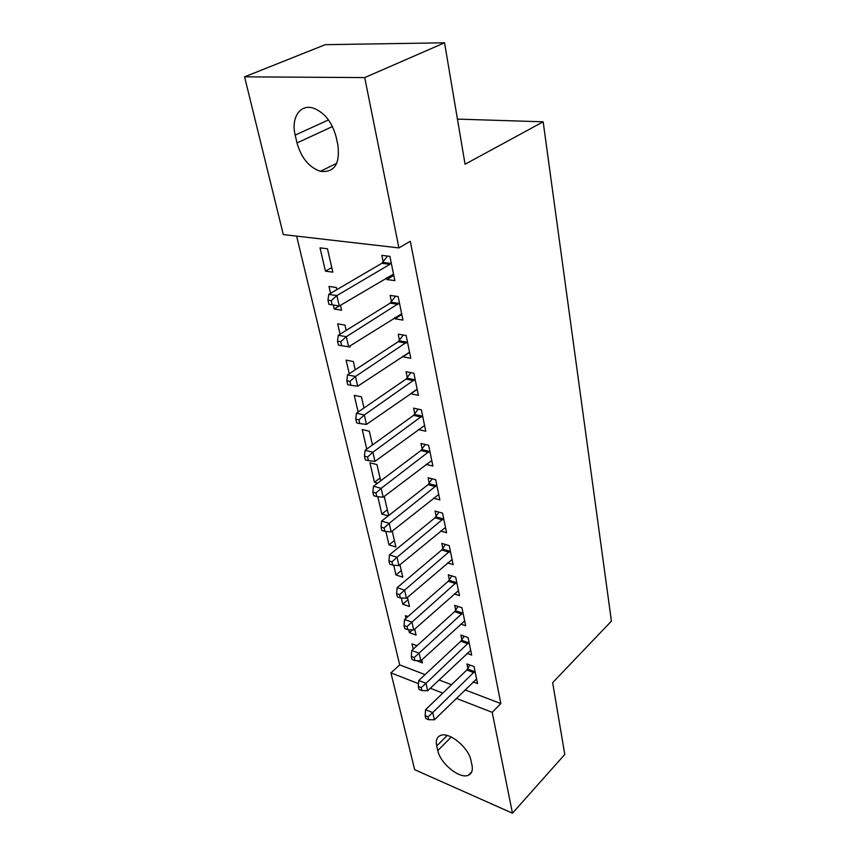 <?xml version="1.0" encoding="UTF-8"?>
<svg xmlns="http://www.w3.org/2000/svg" width="856" height="856" viewBox="0 0 856 856"><rect width="100%" height="100%" fill="white"/><g stroke="black" fill="none" stroke-linecap="round" stroke-linejoin="round"><path stroke-width="1.28" d="M296.636 236.128L399.709 664.909L390.925 672.891L418.52 683.644M283.315 234.587L244.581 76.837L364.71 77.586L398.917 247.908L283.315 234.587M364.71 77.586L444.542 42.8L325.259 44.672L244.581 76.837M444.542 42.8L465.065 164.234L543.164 121.809L611.419 621.135L552.655 682.649L564.778 754.446L512.466 813.2L414.679 769.683L390.925 672.891M543.164 121.809L457.436 119.102M331.197 300.681L327.955 300.167L328.929 304.329L332.171 304.843L331.197 300.681L336.868 295.588L389.897 264.333L381.819 263.316L328.757 294.357L336.868 295.588L339.265 305.999L334.225 309.005L341.565 310.193L340.442 305.292M334.225 309.005L333.305 305.057M330.577 293.287L328.982 286.428L336.365 287.509L336.847 289.628M401.806 314.484L395.012 318.796L402.962 320.08L398.136 296.561L390.133 295.395L391.46 301.751M395.012 318.796L394.755 317.576M349.259 373.73L346.091 360.119L353.335 361.521L355.24 369.813M416.669 389.469L410.613 393.717L418.391 395.322L413.865 373.237L406.033 371.729L407.274 377.699M366.753 449.09L362.216 429.541L369.321 431.231L372.478 444.97M426.053 464.369L432.911 466.071L428.642 445.302L420.981 443.483L422.147 449.1M387.329 509.737L381.83 514.017L388.26 515.879M381.83 514.017L377.806 496.683M383.713 496.812L384.408 497.004L388.656 515.558M440.637 531.009L446.586 532.721L442.563 513.14L435.051 511.053L436.153 516.35M401.271 570.535L395.975 574.954L402.791 577.169L399.945 564.757M395.975 574.954L393.717 565.228M454.269 593.914L459.479 595.615L455.692 577.126L448.33 574.804L449.379 579.812M412.464 629.93L409.382 632.67L416.07 635.077L414.7 629.128M409.382 632.67L408.708 629.749M406.033 618.235L405.434 615.678L407.948 616.555M467.044 653.395L471.677 655.054L468.093 637.57L460.881 635.056L461.865 639.785M399.709 664.909L425.068 674.603M439.053 679.953L451.519 684.714M465.011 689.872L500.824 703.557L410.302 241.296L398.917 247.908M473.143 681.932L477.53 683.57L474.031 666.557L466.895 663.946L467.858 668.547M416.444 660.639L422.447 662.897L421.762 659.923M413.202 649.137L411.982 643.851L417.011 645.692M460.753 624.067L465.664 625.747L461.973 607.771L454.697 605.353L455.713 610.21M407.959 599.724L402.769 604.197L409.521 606.508L407.435 597.424M402.769 604.197L401.325 597.97M447.57 562.906L453.124 564.618L449.218 545.593L441.792 543.389L442.862 548.535M394.391 540.553L388.999 544.898L395.879 547.016L392.219 531.095M388.999 544.898L385.885 531.48M433.478 498.171L439.845 499.893L435.704 479.724L428.118 477.766L429.263 483.223M380.064 478.055L374.457 482.26L377.635 483.116M374.457 482.26L369.931 462.775L376.972 464.583L380.695 480.815M418.349 429.541L425.764 431.231L421.366 409.821L413.619 408.151L414.828 413.94M358.14 412.014L354.266 395.333L361.446 396.884L363.993 407.991M409.585 352.394L402.93 356.834L410.794 358.29L406.129 335.509L398.211 334.161L399.495 340.314M402.93 356.834L402.791 356.128M347.45 346.594L350.018 347.076L349.783 346.049M340.067 334.172L337.671 323.825L344.979 325.077L346.188 330.384M393.781 275.365L386.837 279.538L394.862 280.629L389.887 256.351L381.797 255.366L383.167 261.936M386.837 279.538L386.463 277.761M383.499 263.53L383.285 262.471M325.43 271.149L332.845 272.165L327.474 248.775L320.026 247.866L325.43 271.149L331.786 267.554M295.181 135.098C290.794 117.871 300.221 103.48 313.671 108.231C324.745 112.757 332.224 122.344 336.13 136.981L337.874 145.039C340.164 164.063 334.332 172.826 320.369 171.328C309.037 167.337 301.248 157.868 297 142.931L295.181 135.098L328.49 119.926M500.824 703.557L492.2 712.342L512.466 813.2M471.998 765.178C472.983 770.272 471.806 773.61 468.478 775.172C459.993 779.516 440.273 763.573 437.791 750.584L436.721 745.961C435.576 740.526 436.849 737.027 440.53 735.465C449.058 731.495 468.714 747.523 470.982 760.492L471.998 765.178M430.311 688.235L442.809 693.103M456.323 698.368L492.2 712.342M473.924 672.655L466.798 670.023L425.55 709.71L432.729 712.609L474.984 671.179M428.021 716.847L425.154 715.68L425.828 718.558L428.695 719.725L428.021 716.847L432.729 712.609L434.388 719.8L476.589 679.011M466.798 670.023L469.955 665.058M425.55 709.71L425.154 715.68M428.695 719.725L434.388 719.8M467.986 643.787L460.785 641.251L418.745 680.509L425.999 683.313L469.067 642.321M421.227 687.614L418.317 686.48L419.012 689.444L421.912 690.578L421.227 687.614L425.999 683.313L427.7 690.717L470.714 650.367M460.785 641.251L464.07 636.168M418.745 680.509L418.317 686.48M421.912 690.578L427.7 690.717M461.876 614.127L454.611 611.676L411.747 650.464L419.065 653.171L462.978 612.65M414.218 657.536L411.297 656.445L412.004 659.484L414.935 660.586L414.218 657.536L419.065 653.171L420.82 660.789L464.68 620.932M454.611 611.676L458.035 606.455M411.747 650.464L411.297 656.445M414.935 660.586L420.82 660.789M455.595 583.61L448.255 581.267L404.535 619.541L411.939 622.141L456.719 582.144M407.017 626.571L404.064 625.522L404.792 628.646L407.745 629.706L407.017 626.571L411.939 622.141L413.737 629.984L458.463 590.661M448.255 581.267L451.829 575.906M404.535 619.541L404.064 625.522M407.745 629.706L413.737 629.984M449.143 552.216L441.717 549.991L397.12 587.697L404.588 590.191L450.277 550.761M399.602 594.685L396.606 593.679L397.366 596.9L400.351 597.916L399.602 594.685L404.588 590.191L406.45 598.269L452.075 559.514M441.717 549.991L445.462 544.48M397.12 587.697L396.606 593.679M400.351 597.916L406.45 598.269M442.488 519.913L434.998 517.805L389.469 554.902L397.024 557.267L443.654 518.458M391.952 561.825L388.934 560.873L389.715 564.19L392.733 565.163L391.952 561.825L397.024 557.267L398.939 565.591L445.505 527.478M434.998 517.805L438.914 512.123M389.469 554.902L388.934 560.873M392.733 565.163L398.939 565.591M435.651 486.647L428.075 484.667L381.594 521.101L389.223 523.337L436.828 485.202M384.077 527.959L381.027 527.061L381.83 530.485L384.879 531.394L384.077 527.959L389.223 523.337L391.192 531.918L438.732 494.479M428.075 484.667L432.184 478.814M381.594 521.101L381.027 527.061M384.879 531.394L391.192 531.918M428.589 452.385L420.938 450.534L373.473 486.24L381.177 488.337L429.808 450.941M375.955 493.045L372.874 492.189L373.698 495.72L376.779 496.576L375.955 493.045L381.177 488.337L383.21 497.197L431.766 460.507M420.938 450.534L425.261 444.499M373.473 486.24L372.874 492.189M376.779 496.576L383.21 497.197M421.323 417.075L413.598 415.363L365.095 450.288L372.884 452.236L422.564 415.642M367.566 457.008L364.453 456.216L365.309 459.865L368.422 460.667L367.566 457.008L372.884 452.236L374.981 461.373L424.587 425.496M413.598 415.363L418.145 409.125M365.095 450.288L364.453 456.216M368.422 460.667L374.981 461.373M413.833 380.663L406.022 379.112L356.449 413.18L364.314 414.967L415.096 379.24M358.921 419.815L355.775 419.087L356.652 422.853L359.798 423.592L358.921 419.815L364.314 414.967L366.475 424.394L417.182 389.405M406.022 379.112L410.827 372.649M356.449 413.18L355.775 419.087M359.798 423.592L366.475 424.394M406.108 343.117L398.211 341.726L347.515 374.864L355.465 376.48L407.392 341.694M349.976 381.401L346.798 380.749L347.718 384.633L350.885 385.307L349.976 381.401L355.465 376.48L357.701 386.216L409.543 352.18M398.211 341.726L403.304 335.028M347.515 374.864L346.798 380.749M350.885 385.307L357.701 386.216M398.126 304.351L390.143 303.142L338.291 335.274L346.327 336.708L399.442 302.949M340.742 341.715L337.531 341.127L338.473 345.15L341.683 345.738L340.742 341.715L346.327 336.708L348.638 346.776L401.667 313.778M390.143 303.142L395.558 296.187M338.291 335.274L337.531 341.127M341.683 345.738L348.638 346.776M389.897 264.333L391.235 262.942M393.535 274.123L339.265 305.999L328.929 304.329M381.819 263.316L387.586 256.072M328.757 294.357L327.955 300.167M332.171 304.843L339.265 305.999M437.791 750.584L451.273 737.027M436.721 745.961L447.185 735.486M297 142.931L332.47 126.56M474.695 671.65L467.569 669.028M468.767 642.792L461.577 640.256M462.679 613.131L455.413 610.692M456.419 582.626L449.068 580.293M449.978 551.243L442.552 549.017M443.344 518.939L435.843 516.831M436.517 485.684L428.942 483.704M429.477 451.422L421.826 449.582M422.233 416.123L414.497 414.422M414.753 379.722L406.942 378.181M407.049 342.175L399.153 340.795M399.089 303.431L391.106 302.232M390.882 263.423L382.803 262.407M468.478 775.172L471.806 771.684M320.369 171.328L336.793 163.271M389.962 264.29L381.894 263.274"/></g></svg>
